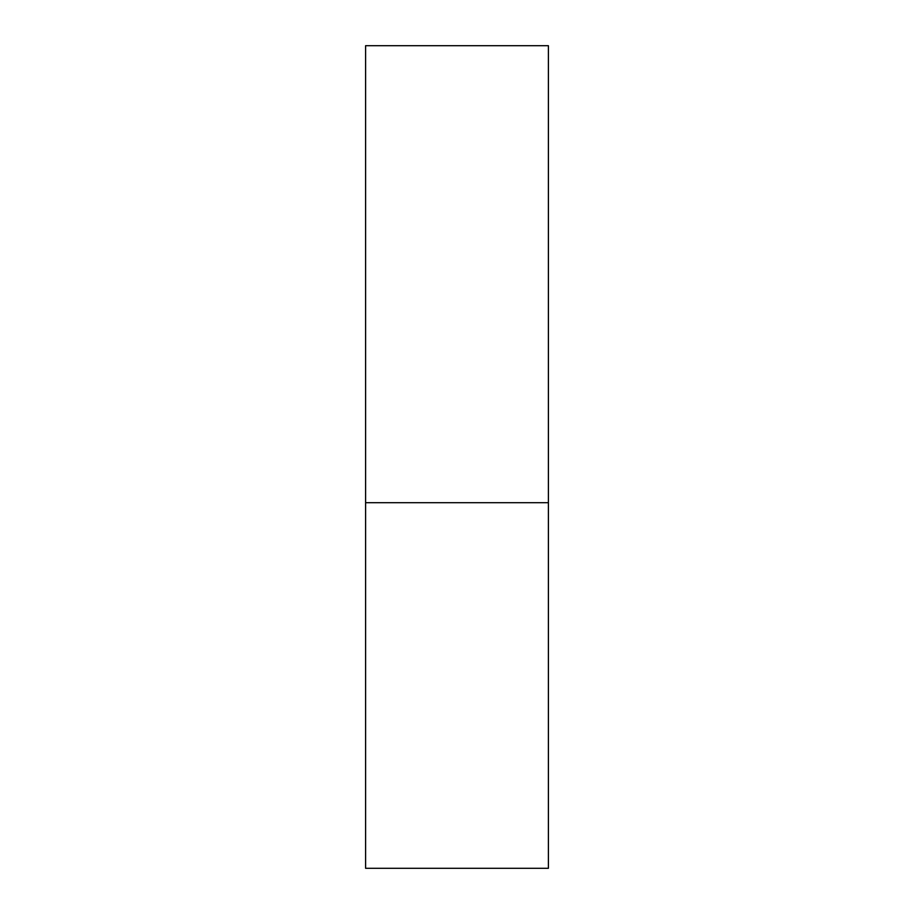 <?xml version="1.0" encoding="UTF-8"?>
<svg xmlns="http://www.w3.org/2000/svg" width="914" height="914" viewBox="0 0 914 914"><rect width="100%" height="100%" fill="white"/><g stroke="black" fill="none" stroke-linecap="round" stroke-linejoin="round"><path stroke-width="1.37" d="M548.4 502.7L365.6 502.7L548.4 502.7L548.4 45.7L365.6 45.7L365.6 868.3L548.4 868.3L548.4 502.7"/></g></svg>
